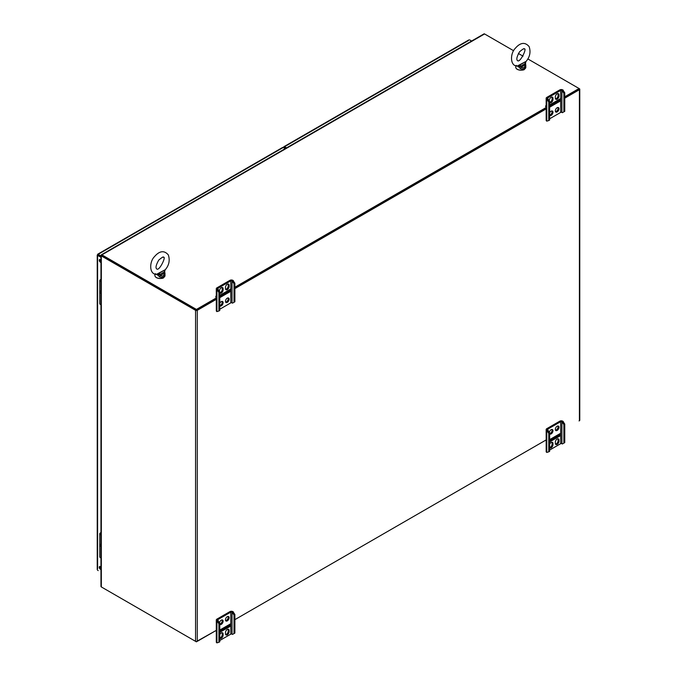 <?xml version="1.0" encoding="UTF-8"?>
<svg xmlns="http://www.w3.org/2000/svg" width="677" height="677" viewBox="0 0 677 677"><rect width="100%" height="100%" fill="white"/><g stroke="black" fill="none" stroke-linecap="round" stroke-linejoin="round"><path stroke-width="1.02" d="M100.966 557.856A1.904 1.1 0 0 1 99.747 556.832L99.747 545.29A1.904 1.1 0 0 0 100.966 546.314A1.904 1.1 180 0 1 99.747 545.29A1.904 1.1 180 0 1 100.898 544.283M100.966 304.642A1.904 1.1 0 0 1 99.747 303.618L99.747 292.075A1.904 1.1 0 0 0 100.966 293.116A1.904 1.1 180 0 1 99.747 292.075A1.904 1.1 180 0 1 100.898 291.059M549.639 118.78L560.658 112.424A0.88 0.508 180 0 1 561.893 112.424L562.375 112.695L564.753 111.324L564.753 92.783L562.773 89.906A2.124 1.227 0 0 0 559.777 89.906L546.779 97.412A2.124 1.227 0 0 0 546.161 98.275A2.124 1.227 0 0 0 546.779 99.147L548.759 102.015L548.759 120.557L549.639 120.049L549.639 101.508L548.759 102.015M546.161 98.275L546.161 120.286A2.124 1.227 0 0 0 546.779 121.149L548.759 120.557M549.639 115.124A2.581 1.489 120 0 0 551.62 113.431A2.581 1.489 120 0 0 551.933 110.935M555.504 98.884A2.581 1.489 120 0 0 558.102 95.482L558.102 94.348A2.581 1.489 120 0 0 557.924 93.553M549.639 102.337A2.581 1.489 120 0 0 552.102 98.944L552.102 97.81A2.581 1.489 120 0 0 551.933 97.014M559.312 99.316L559.312 100.611L549.639 106.196M555.504 111.671A2.581 1.489 120 0 0 557.56 110.063A2.581 1.489 120 0 0 557.924 107.474M549.639 115.327A2.581 1.489 120 0 0 549.868 115.522A2.581 1.489 120 0 0 551.857 114.828A2.581 1.489 120 0 0 552.982 112.238A2.581 1.489 120 0 0 552.449 111.053A2.581 1.489 120 0 0 549.639 113M549.639 107.211L560.15 101.144L560.15 98.834L549.639 104.901M558.982 95.99L558.982 94.856A2.581 1.489 120 0 0 558.44 93.671A2.581 1.489 120 0 0 556.46 94.365A2.581 1.489 120 0 0 555.335 96.955L555.335 98.097A2.581 1.489 120 0 0 555.868 99.274A2.581 1.489 120 0 0 557.856 98.58A2.581 1.489 120 0 0 558.982 95.99L558.102 95.482M549.639 101.508L547.659 98.639A0.88 0.508 180 0 1 547.659 97.92L560.658 90.422A0.88 0.508 180 0 1 561.893 90.422L563.873 93.291L563.873 111.832M549.335 100.983L549.335 100.416A2.581 1.489 120 0 1 550.46 97.826A2.581 1.489 120 0 1 552.449 97.133A2.581 1.489 120 0 1 552.982 98.317L552.982 99.451L552.102 98.944M549.639 102.54A2.581 1.489 120 0 0 549.868 102.735A2.581 1.489 120 0 0 551.857 102.049A2.581 1.489 120 0 0 552.982 99.451M558.982 108.769A2.581 1.489 120 0 0 558.44 107.592A2.581 1.489 120 0 0 556.46 108.286A2.581 1.489 120 0 0 555.335 110.876A2.581 1.489 120 0 0 555.868 112.06A2.581 1.489 120 0 0 557.856 111.366A2.581 1.489 120 0 0 558.982 108.769M562.375 90.693L563.256 90.185M547.261 99.417L548.142 98.91M546.161 106.958L545.628 106.653A3.334 1.921 60 0 1 546.161 105.24M549.639 105.265L558.508 100.145A2.2 1.269 60 0 1 558.55 99.756M560.15 101.144L559.354 100.678L559.354 99.291M564.753 92.783L563.873 93.291M219.78 309.228L230.789 302.864A0.88 0.508 180 0 1 232.033 302.864L232.507 303.144L234.885 301.773L234.885 283.231L232.913 280.354A2.124 1.227 0 0 0 229.909 280.354L216.919 287.86A2.124 1.227 0 0 0 216.293 288.724A2.124 1.227 0 0 0 216.919 289.587L218.899 292.464L218.899 311.005L219.78 310.498L219.78 291.956L218.899 292.464M216.293 288.724L216.293 310.726A2.124 1.227 0 0 0 216.919 311.589L218.899 311.005M219.78 305.564A2.581 1.489 120 0 0 221.751 303.88A2.581 1.489 120 0 0 222.064 301.375M225.644 289.333A2.581 1.489 120 0 0 228.234 285.922L228.234 284.789A2.581 1.489 120 0 0 228.064 283.993M219.78 292.777A2.581 1.489 120 0 0 222.242 289.384L222.242 288.25A2.581 1.489 120 0 0 222.064 287.463M229.452 289.764L229.452 291.051L219.78 296.636M225.644 302.111A2.581 1.489 120 0 0 227.7 300.503A2.581 1.489 120 0 0 228.064 297.914M219.78 305.776A2.581 1.489 120 0 0 220.008 305.962A2.581 1.489 120 0 0 221.997 305.276A2.581 1.489 120 0 0 223.122 302.678A2.581 1.489 120 0 0 222.581 301.502A2.581 1.489 120 0 0 219.78 303.448M219.78 297.66L230.29 291.584L230.29 289.274L219.78 295.35M229.114 286.43L229.114 285.296A2.581 1.489 120 0 0 228.581 284.12A2.581 1.489 120 0 0 226.592 284.805A2.581 1.489 120 0 0 225.466 287.403L225.466 288.537A2.581 1.489 120 0 0 226 289.722A2.581 1.489 120 0 0 227.988 289.028A2.581 1.489 120 0 0 229.114 286.43L228.234 285.922M219.78 291.956L217.799 289.079A0.88 0.508 180 0 1 217.799 288.368L230.789 280.862A0.88 0.508 180 0 1 232.033 280.862L234.014 283.739L234.014 302.28M219.475 291.432L219.475 290.865A2.581 1.489 120 0 1 220.6 288.267A2.581 1.489 120 0 1 222.581 287.581A2.581 1.489 120 0 1 223.122 288.757L223.122 289.891L222.242 289.384M219.78 292.989A2.581 1.489 120 0 0 220.008 293.183A2.581 1.489 120 0 0 221.997 292.489A2.581 1.489 120 0 0 223.122 289.891M229.114 299.217A2.581 1.489 120 0 0 228.581 298.032A2.581 1.489 120 0 0 226.592 298.726A2.581 1.489 120 0 0 225.466 301.324A2.581 1.489 120 0 0 226 302.501A2.581 1.489 120 0 0 227.988 301.815A2.581 1.489 120 0 0 229.114 299.217M232.507 281.141L233.387 280.633M217.393 289.866L218.273 289.358M216.293 297.398L215.768 297.101A3.334 1.921 60 0 1 216.293 295.688M219.78 295.705L228.64 290.585A2.2 1.269 60 0 1 228.682 290.205M230.29 291.584L229.495 291.127L229.495 289.739M234.885 283.231L234.014 283.739M564.753 424.064L563.873 424.572L561.893 421.695A0.88 0.508 0 0 0 560.658 421.695L547.659 429.201A0.88 0.508 0 0 0 547.659 429.92L549.639 432.789L548.759 433.297L548.759 451.838L546.779 452.431A2.124 1.227 180 0 1 546.161 451.559L546.161 429.556A2.124 1.227 180 0 1 546.779 428.693L559.777 421.187A2.124 1.227 180 0 1 562.773 421.187L564.753 424.064L564.753 442.606L562.375 443.977L561.893 443.706A0.88 0.508 0 0 0 560.658 443.706L549.639 450.061M548.759 433.297L546.779 430.428A2.124 1.227 180 0 1 546.161 429.556M555.504 430.183A2.581 1.489 120 0 0 558.102 426.772A2.581 1.489 120 0 0 557.924 425.985M549.639 447.548A2.581 1.489 120 0 0 552.102 444.154L552.102 443.02A2.581 1.489 120 0 0 551.933 442.233M555.504 444.104A2.581 1.489 120 0 0 558.102 440.693L558.102 439.559A2.581 1.489 120 0 0 557.924 438.764M559.033 434.202A2.2 1.269 -120 0 0 559.312 434.6L559.312 434.042M549.639 433.627A2.581 1.489 120 0 0 552.102 430.233A2.581 1.489 120 0 0 551.933 429.446M555.335 429.387A2.581 1.489 120 0 0 555.868 430.572A2.581 1.489 120 0 0 557.856 429.878A2.581 1.489 120 0 0 558.982 427.28A2.581 1.489 120 0 0 558.44 426.104A2.581 1.489 120 0 0 556.46 426.789A2.581 1.489 120 0 0 555.335 429.387M549.639 441.937L560.15 435.87L560.15 433.559L549.639 439.627M549.639 447.759A2.581 1.489 120 0 0 549.868 447.954A2.581 1.489 120 0 0 551.857 447.26A2.581 1.489 120 0 0 552.982 444.662L552.102 444.154M552.982 444.662L552.982 443.528A2.581 1.489 120 0 0 552.449 442.352A2.581 1.489 120 0 0 549.639 444.298M558.982 441.201A2.581 1.489 120 0 1 557.856 443.799A2.581 1.489 120 0 1 555.868 444.484A2.581 1.489 120 0 1 555.335 443.308L555.335 442.174A2.581 1.489 120 0 1 556.46 439.576A2.581 1.489 120 0 1 558.44 438.891A2.581 1.489 120 0 1 558.982 440.067L558.982 441.201L558.102 440.693M549.639 433.839A2.581 1.489 120 0 0 549.868 434.033A2.581 1.489 120 0 0 551.857 433.339A2.581 1.489 120 0 0 552.982 430.741A2.581 1.489 120 0 0 552.449 429.565A2.581 1.489 120 0 0 550.655 430.064A2.581 1.489 120 0 0 549.385 432.349M563.873 424.572L563.873 443.113M549.639 432.789L549.639 451.331L548.759 451.838M562.375 421.974L563.256 421.466M547.261 430.699L548.142 430.191M545.789 440.143A3.334 1.921 -120 0 0 546.161 441.091M559.354 434.016L559.354 434.719A2.2 1.269 60 0 1 559.278 434.626L549.639 440.185M560.15 435.87L559.278 435.362L549.639 440.922M559.278 434.626L559.278 435.362M234.885 614.513L234.014 615.021L232.033 612.143A0.88 0.508 0 0 0 230.789 612.143L217.799 619.641A0.88 0.508 0 0 0 217.799 620.36L219.78 623.238L218.899 623.745L218.899 642.287L216.919 642.871A2.124 1.227 180 0 1 216.293 642.008L216.293 620.005A2.124 1.227 180 0 1 216.919 619.133L229.909 611.636A2.124 1.227 180 0 1 232.913 611.636L234.885 614.513L234.885 633.054L232.507 634.425L232.033 634.146A0.88 0.508 0 0 0 230.789 634.146L219.78 640.51M218.899 623.745L216.919 620.868A2.124 1.227 180 0 1 216.293 620.005M225.644 620.623A2.581 1.489 120 0 0 228.234 617.221A2.581 1.489 120 0 0 228.064 616.425M219.78 637.996A2.581 1.489 120 0 0 222.242 634.603L222.242 633.469A2.581 1.489 120 0 0 222.064 632.673M225.644 634.544A2.581 1.489 120 0 0 228.234 631.142L228.234 629.999A2.581 1.489 120 0 0 228.064 629.212M229.165 624.651A2.2 1.269 -120 0 0 229.452 625.049L229.452 624.49M219.78 624.076A2.581 1.489 120 0 0 222.242 620.682A2.581 1.489 120 0 0 222.064 619.887M225.466 619.836A2.581 1.489 120 0 0 226 621.012A2.581 1.489 120 0 0 227.988 620.318A2.581 1.489 120 0 0 229.114 617.729A2.581 1.489 120 0 0 228.581 616.544A2.581 1.489 120 0 0 226.592 617.238A2.581 1.489 120 0 0 225.466 619.836M219.78 632.377L230.29 626.31L230.29 623.999L219.78 630.075M219.78 638.199A2.581 1.489 120 0 0 220.008 638.394A2.581 1.489 120 0 0 221.997 637.709A2.581 1.489 120 0 0 223.122 635.111L222.242 634.603M223.122 635.111L223.122 633.977A2.581 1.489 120 0 0 222.581 632.792A2.581 1.489 120 0 0 219.78 634.738M229.114 631.649A2.581 1.489 120 0 1 227.988 634.239A2.581 1.489 120 0 1 226 634.933A2.581 1.489 120 0 1 225.466 633.748L225.466 632.614A2.581 1.489 120 0 1 226.592 630.025A2.581 1.489 120 0 1 228.581 629.331A2.581 1.489 120 0 1 229.114 630.515L229.114 631.649L228.234 631.142M219.78 624.287A2.581 1.489 120 0 0 220.008 624.473A2.581 1.489 120 0 0 221.997 623.788A2.581 1.489 120 0 0 223.122 621.19A2.581 1.489 120 0 0 222.581 620.014A2.581 1.489 120 0 0 220.795 620.504A2.581 1.489 120 0 0 219.517 622.789M234.014 615.021L234.014 633.562M219.78 623.238L219.78 641.779L218.899 642.287M232.507 612.423L233.387 611.915M217.393 621.147L218.273 620.64M215.929 630.583A3.334 1.921 -120 0 0 216.293 631.531M229.495 624.465L229.495 625.159A2.2 1.269 60 0 1 229.41 625.066L219.78 630.634M230.29 626.31L229.41 625.802L219.78 631.362M229.41 625.066L229.41 625.802M525.242 61.912L525.513 62.927L526.004 61.497C529.871 57.02 530.92 52.061 529.143 46.62C523.77 40.315 518.362 44.69 515.307 48.312C510.153 53.246 509.789 66.033 517.236 66.067L525.631 61.624L519.648 65.077M520.156 64.848L518.802 66.955L520.325 68.555L521.095 67.226L520.308 66.388L525.115 63.613L525.047 64.95A1.413 0.525 -4.6 0 1 525.809 65.347A1.413 0.525 -4.6 0 1 525.809 65.39L525.428 63.13M520.325 68.555C523.617 69.629 525.454 68.715 525.834 65.804L525.809 65.39M517.795 66.033A2.039 1.109 -101.5 0 1 518.802 66.955L516.111 65.407L515.713 67.175A5.061 2.92 180 0 0 520.774 70.095A5.061 2.92 180 0 0 525.834 67.175L524.345 69.359C524.903 70.205 516.221 71.339 515.713 67.175M518.303 65.889A2.039 0.795 -112.5 0 1 519.124 66.617A1.413 0.812 179.9 0 0 520.308 66.388L520.308 64.772M525.927 61.548A2.039 2.014 122 0 0 525.513 62.648M164.435 270.225L164.706 271.24L165.188 269.81C169.055 265.325 170.105 260.374 168.336 254.933C162.962 248.628 157.555 253.003 154.5 256.625C149.338 261.559 148.982 274.346 156.429 274.38L164.824 269.928L158.841 273.39M159.34 273.161L157.995 275.268L159.518 276.868L160.28 275.539L159.501 274.693L164.299 271.926L164.232 273.254A1.413 0.525 -4.6 0 1 165.002 273.66A1.413 0.525 -4.6 0 1 165.002 273.703L164.621 271.443M159.518 276.868C162.81 277.942 164.646 277.02 165.019 274.117L165.002 273.703M156.979 274.346A2.039 1.109 -101.5 0 1 157.995 275.268L155.295 273.711L154.906 274.058A1.413 1.405 119.5 0 0 154.923 274.21M157.487 274.202A2.039 0.795 -112.5 0 1 158.308 274.93A1.413 0.812 179.9 0 0 159.501 274.693L159.501 273.085M165.112 269.861A2.039 2.014 122 0 0 164.706 270.961M196.677 309.973L216.293 298.65L196.423 310.125L196.423 309.431L216.293 297.956M234.885 287.911L546.161 108.202L234.885 287.911M564.753 96.777L579.063 88.509L579.063 89.203L564.753 97.471L578.92 89.203M564.753 98.165L579.41 89.703A1.21 0.702 0 0 0 579.766 89.203L579.766 420.239A1.21 0.702 180 0 1 579.41 420.73L579.063 420.933M579.766 89.203A1.21 0.702 0 0 0 579.41 88.712L527.806 58.916M100.966 255.415A1.21 0.702 0 0 0 101.322 255.906L101.322 586.934A1.21 0.702 180 0 1 100.966 586.443L100.966 255.415A1.21 0.702 0 0 1 101.322 254.916L101.448 254.84M196.169 309.973L101.812 255.415M546.779 439.568L234.885 619.641L546.161 439.932M196.423 641.559L216.293 630.372L197.278 641.347A1.21 0.702 180 0 1 195.568 641.347L195.568 310.32A1.21 0.702 0 0 0 197.278 310.32L216.293 299.344M234.885 288.605L546.779 108.54M195.568 310.32L101.322 255.906M101.322 586.934L195.568 641.347M111.62 248.874A1.21 0.702 60 0 1 111.713 248.806A1.21 0.702 60 0 1 111.815 248.764L101.415 254.764L101.77 255.525L196.423 310.125M219.78 295.951L229.452 290.365M234.885 287.226L546.161 107.516M549.639 105.502L559.312 99.917M513.657 50.75L484.563 33.952A1.21 0.702 60 0 0 484.055 33.85L473.663 39.85A1.21 0.702 -120 0 0 473.561 39.892L111.713 248.806M523.059 56.174L518.404 53.491M484.563 33.952L101.922 254.865L196.423 309.431M101.922 254.865A1.21 0.702 -120 0 0 101.415 254.764M101.914 587.281A1.21 0.702 -120 0 0 101.922 587.281L196.423 641.847M284.332 148.136L284.408 147.391L285.965 148.204M283.731 147.789L283.731 147.205A1.21 0.702 60 0 1 283.976 146.655A1.21 0.702 60 0 1 284.585 146.714L286.566 147.857M284.585 146.714L468.518 40.527M469.626 39.884L471.607 41.026M100.594 280.583A1.066 0.618 180 0 1 100.898 280.185A1.066 0.618 180 0 1 100.966 280.151M100.966 281.014A1.066 0.618 180 0 1 100.594 280.549A1.066 0.618 180 0 1 100.898 280.117L100.966 280.075M100.966 281.573A1.904 1.1 180 0 1 99.747 280.549A1.904 1.1 180 0 1 100.306 279.77L100.966 279.389M100.594 533.781A1.066 0.618 180 0 1 100.898 533.383A1.066 0.618 180 0 1 100.966 533.349M100.966 534.221A1.066 0.618 180 0 1 100.594 533.747A1.066 0.618 180 0 1 100.898 533.315L100.966 533.273M100.966 534.771A1.904 1.1 180 0 1 99.747 533.747A1.904 1.1 180 0 1 100.306 532.968L100.966 532.587M100.966 262.346A1.591 0.914 60 0 1 100.374 262.202A1.591 0.914 60 0 1 99.333 260.797A1.591 0.914 60 0 1 99.578 259.528A1.591 0.914 60 0 1 100.374 259.604A1.591 0.914 60 0 1 100.966 260.146M100.966 569.374A1.591 0.914 60 0 1 100.374 569.222A1.591 0.914 60 0 1 99.333 567.825A1.591 0.914 60 0 1 99.578 566.547A1.591 0.914 60 0 1 100.374 566.632A1.591 0.914 60 0 1 100.966 567.165M97.59 568.959L97.59 254.679L98.19 254.332L98.19 255.026L100.966 256.625L98.19 255.026L97.59 255.373L100.966 257.319M97.59 570.246L98.19 570.593M97.59 255.373L98.19 254.332L100.966 255.94M98.19 254.332L283.231 147.501A1.21 0.702 -120 0 0 282.631 147.442L97.716 254.197M99.934 259.46A1.591 0.914 -120 0 0 100.966 261.855M99.934 566.48A1.591 0.914 -120 0 0 100.966 568.875M283.231 147.501L285.203 148.635M98.19 255.026L97.59 254.679M546.779 121.149L546.779 99.147M547.659 98.639L547.659 97.92M560.658 112.424L560.658 90.422M561.893 112.424L561.893 90.422M552.982 98.317L552.102 97.81M558.982 94.856L558.102 94.348M216.919 311.589L216.919 289.587M217.799 289.079L217.799 288.368M230.789 302.864L230.789 280.862M232.033 302.864L232.033 280.862M223.122 288.757L222.242 288.25M229.114 285.296L228.234 284.789M546.779 430.428L546.779 452.431M560.658 421.695L560.658 443.706M547.659 429.201L547.659 429.92M561.893 421.695L561.893 443.706M558.982 440.067L558.102 439.559M552.982 443.528L552.102 443.02M216.919 620.868L216.919 642.871M230.789 612.143L230.789 634.146M217.799 619.641L217.799 620.36M232.033 612.143L232.033 634.146M229.114 630.515L228.234 629.999M223.122 633.977L222.242 633.469M521.095 67.226L525.047 64.95C524.937 67.582 523.626 68.343 521.095 67.226M525.513 62.927A1.413 0.812 180 0 1 525.53 63.037L525.53 63.037A1.413 0.812 180 0 1 525.115 63.613L525.115 61.996M524.218 69.308A4.705 2.716 180 0 1 517.321 69.308M160.28 275.539L164.232 273.254C164.13 275.894 162.81 276.656 160.28 275.539M164.706 271.24A1.413 0.812 180 0 1 164.714 271.35L164.714 271.35A1.413 0.812 180 0 1 164.299 271.926L164.299 270.309M154.898 275.48C155.405 279.652 164.096 278.509 163.538 277.672L165.019 275.48A5.061 2.92 180 0 1 159.958 278.408A5.061 2.92 180 0 1 154.898 275.48L154.898 274.058M163.411 277.621A4.705 2.716 180 0 1 156.514 277.621M579.41 420.73L579.41 89.703M197.278 310.32L197.278 641.347M100.23 568.13L100.966 567.707M519.581 51.748C516.898 56.513 516.179 59.441 517.44 60.532C519.944 63.646 527.671 47.187 524.1 48.998C524.413 48.075 522.915 48.989 519.581 51.748M525.53 62.8L525.834 67.175M158.773 260.061C156.082 264.825 155.371 267.745 156.632 268.845C159.137 271.959 166.864 255.491 163.292 257.311C163.606 256.38 162.099 257.302 158.773 260.061M164.714 271.113L165.019 275.48M468.899 39.892L283.976 146.655M99.747 280.549L99.747 292.092M99.747 533.747L99.747 545.29M97.234 569.602L97.234 255.026"/></g></svg>
